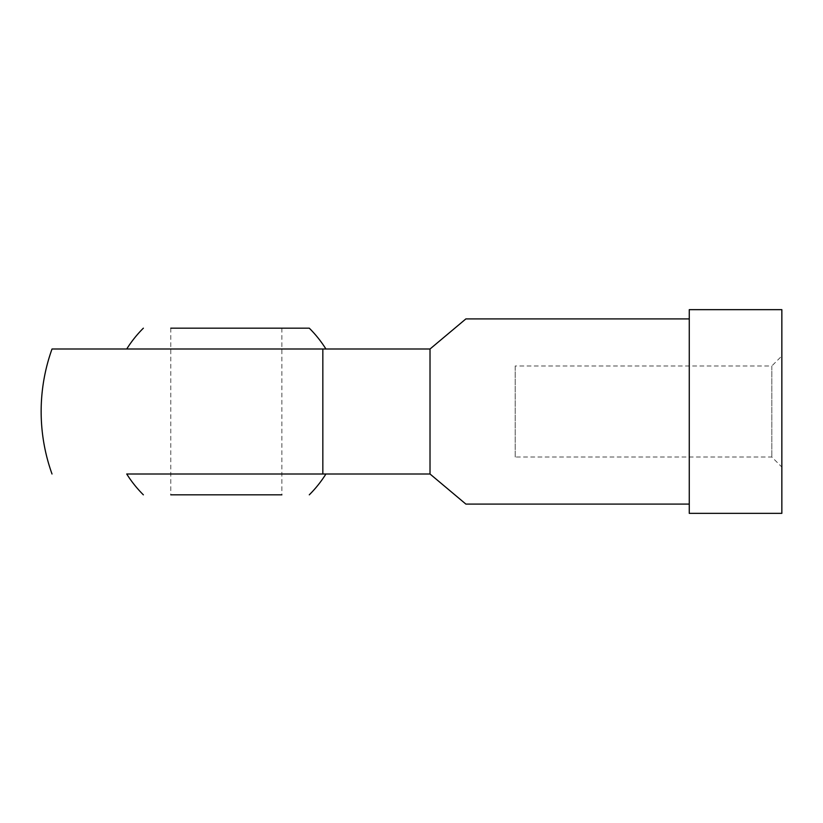 <?xml version="1.0" encoding="UTF-8"?>
<svg xmlns="http://www.w3.org/2000/svg" width="823" height="823" viewBox="0 0 823 823"><rect width="100%" height="100%" fill="white"/><g stroke="black" fill="none" stroke-linecap="round" stroke-linejoin="round"><path stroke-width="0.62" stroke-dasharray="4.12 3.09" d="M771.82 365.978L771.82 457.022L771.82 365.978L771.82 457.022L771.82 365.978L515.198 365.978L515.198 457.022L771.82 457.022L781.85 467.053L781.85 355.947L781.85 467.053L781.85 355.947L771.82 365.978M515.198 457.022L515.198 365.978M281.877 328.171L281.877 494.829L170.773 494.829L281.877 494.829L170.773 494.829L170.773 328.171L281.877 328.171L170.773 328.171M126.721 349.003L325.929 349.003L126.721 349.003L325.929 349.003L126.721 349.003L322.832 349.003L322.832 473.997L126.721 473.997L430.018 473.997L430.018 349.003L322.832 349.003L322.832 473.997L430.018 473.997L465.88 504.088M430.018 473.997L430.018 349.003L322.832 349.003M170.773 473.997L281.877 473.997M325.929 473.997L126.721 473.997M689.263 513.346L781.85 513.346L781.85 309.654L689.263 309.654L689.263 513.346L781.85 513.346L781.85 309.654L689.263 309.654L689.263 513.346M689.263 318.913L689.263 504.088L689.263 318.913M465.88 318.913L430.018 349.003L465.88 318.913M781.85 355.947L781.85 467.053"/><path stroke-width="1.23" d="M170.773 328.171L309.283 328.171L170.773 328.171M281.877 494.829L170.773 494.829M143.367 328.171A117.586 117.586 0 0 0 126.721 349.003L430.018 349.003L52.014 349.003L322.832 349.003L322.832 473.997L170.773 473.997M143.367 494.829A117.586 117.586 0 0 1 126.721 473.997L430.018 473.997C477.227 513.603 477.227 513.603 430.018 473.997L322.832 473.997L322.832 349.003M281.877 473.997L325.929 473.997A117.586 117.586 0 0 1 309.283 494.829M781.85 513.346L689.263 513.346L689.263 309.654L781.85 309.654L781.85 513.346L689.263 513.346L689.263 309.654L781.85 309.654L781.85 513.346M430.018 473.997L430.018 349.003L465.88 318.913L430.018 349.003L430.018 473.997L465.88 504.088L689.263 504.088M465.88 318.913L689.263 318.913M52.014 349.003A185.175 185.175 0 0 0 52.014 473.997M325.929 349.003A117.586 117.586 0 0 0 309.283 328.171"/></g></svg>
